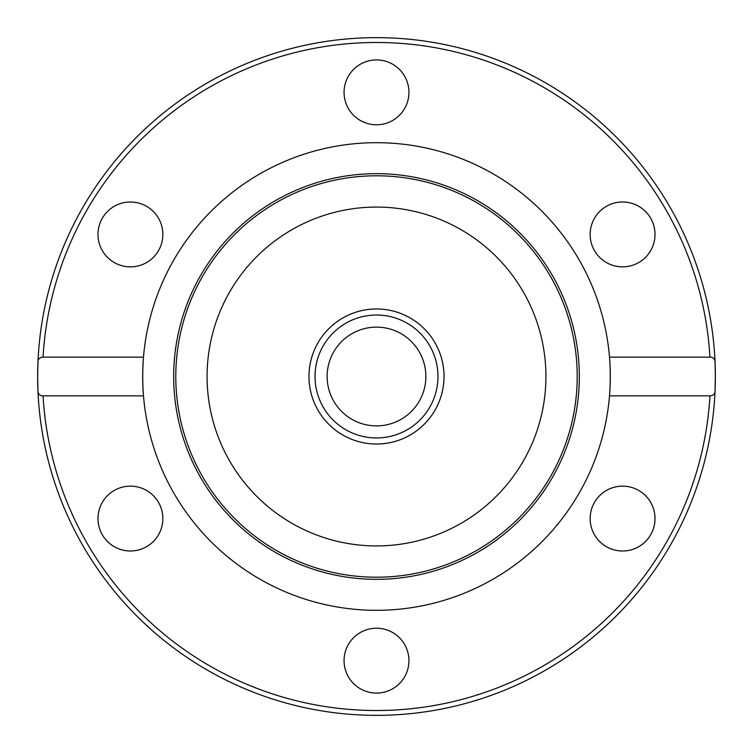<?xml version="1.0" encoding="UTF-8"?>
<svg xmlns="http://www.w3.org/2000/svg" width="753" height="753" viewBox="0 0 753 753"><rect width="100%" height="100%" fill="white"/><g stroke="black" fill="none" stroke-linecap="round" stroke-linejoin="round"><path stroke-width="1.13" d="M37.65 376.5L37.961 361.977C37.951 359.115 39.645 357.506 43.053 357.138L143.494 357.138A233.806 233.806 0 0 1 376.5 142.694A233.806 233.806 0 0 1 609.506 395.862A233.806 233.806 0 0 1 376.5 610.307A233.806 233.806 0 0 1 143.494 357.138C142.477 370.043 142.477 382.957 143.494 395.862L43.053 395.862C39.965 395.843 38.271 394.233 37.961 391.023A338.85 338.85 0 0 1 376.5 37.65A338.85 338.85 0 0 1 715.039 361.977L715.35 376.5A338.85 338.85 0 0 1 715.039 391.023C715.049 393.885 713.355 395.494 709.947 395.862L609.506 395.862C610.523 382.957 610.523 370.043 609.506 357.138L709.947 357.138C713.035 357.157 714.729 358.767 715.039 361.977A338.85 338.85 0 0 1 715.35 376.5L715.039 391.023A338.85 338.85 0 0 1 376.5 715.35A338.85 338.85 0 0 1 37.961 391.023L37.65 376.5A338.85 338.85 0 0 1 376.5 37.65A338.85 338.85 0 0 1 715.35 376.5M376.5 173.67A202.83 202.83 0 0 1 579.33 376.5A202.83 202.83 0 0 1 376.5 579.33A202.83 202.83 0 0 1 173.67 376.5A202.83 202.83 0 0 1 376.5 173.67M376.5 175.788A200.712 200.712 0 0 1 577.212 376.5A200.712 200.712 0 0 1 376.5 577.212A200.712 200.712 0 0 1 175.788 376.5A200.712 200.712 0 0 1 376.5 175.788M344.065 92.346A32.435 32.435 0 0 1 376.5 59.92A32.435 32.435 0 0 1 408.935 92.346A32.435 32.435 0 0 1 376.5 124.782A32.435 32.435 0 0 1 344.065 92.346M606.363 206.341A32.435 32.435 0 0 1 650.667 218.21A32.435 32.435 0 0 1 638.798 262.515A32.435 32.435 0 0 1 594.494 250.645A32.435 32.435 0 0 1 606.363 206.341M114.202 262.515A32.435 32.435 0 0 1 102.333 218.21A32.435 32.435 0 0 1 146.637 206.341A32.435 32.435 0 0 1 158.507 250.645A32.435 32.435 0 0 1 114.202 262.515M146.637 546.659A32.435 32.435 0 0 1 102.333 534.79A32.435 32.435 0 0 1 114.202 490.485A32.435 32.435 0 0 1 158.507 502.355A32.435 32.435 0 0 1 146.637 546.659M408.935 660.654A32.435 32.435 0 0 1 376.5 693.08A32.435 32.435 0 0 1 344.065 660.654A32.435 32.435 0 0 1 376.5 628.218A32.435 32.435 0 0 1 408.935 660.654M638.798 490.485A32.435 32.435 0 0 1 650.667 534.79A32.435 32.435 0 0 1 606.363 546.659A32.435 32.435 0 0 1 594.494 502.355A32.435 32.435 0 0 1 638.798 490.485M444.025 376.5A67.525 67.525 0 0 0 376.5 308.975A67.525 67.525 0 0 0 308.975 376.5A67.525 67.525 0 0 0 376.5 444.025A67.525 67.525 0 0 0 444.025 376.5M545.925 376.5A169.425 169.425 0 0 1 376.5 545.925A169.425 169.425 0 0 1 207.075 376.5A169.425 169.425 0 0 1 376.5 207.075A169.425 169.425 0 0 1 545.925 376.5M315.027 376.5A61.473 61.473 0 0 1 376.5 315.027A61.473 61.473 0 0 1 437.973 376.5A61.473 61.473 0 0 1 376.5 437.973A61.473 61.473 0 0 1 315.027 376.5M327.122 376.5A49.378 49.378 0 0 1 376.5 327.122A49.378 49.378 0 0 1 425.878 376.5A49.378 49.378 0 0 1 376.5 425.878A49.378 49.378 0 0 1 327.122 376.5M43.053 357.138A334.012 334.012 0 0 1 376.5 42.488A334.012 334.012 0 0 1 709.947 357.138M37.961 391.023A338.85 338.85 0 0 0 376.5 715.35A338.85 338.85 0 0 0 715.039 391.023M709.947 395.862A334.012 334.012 0 0 1 376.5 710.512A334.012 334.012 0 0 1 43.053 395.862"/></g></svg>
